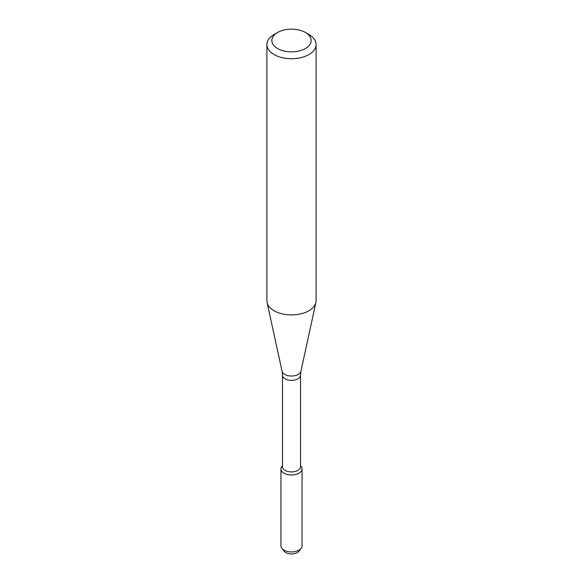 <?xml version="1.0" encoding="UTF-8"?>
<svg xmlns="http://www.w3.org/2000/svg" width="583" height="583" viewBox="0 0 583 583"><rect width="100%" height="100%" fill="white"/><g stroke="black" fill="none" stroke-linecap="round" stroke-linejoin="round"><path stroke-width="0.87" d="M300.515 465.606L301.134 466.4A10.552 6.092 180 0 1 298.962 473.192A10.552 6.092 180 0 1 285.517 473.899A10.552 6.092 180 0 1 281.866 466.4L282.485 465.606M282.485 375.175A9.015 5.203 180 0 0 288.046 379.985A9.015 5.203 180 0 0 297.877 378.855A9.015 5.203 180 0 0 300.515 375.175L300.515 466.713A9.015 5.203 180 0 1 297.877 470.394A9.015 5.203 180 0 1 288.046 471.523A9.015 5.203 180 0 1 282.485 466.713L282.485 375.175L282.055 371.211L267.101 302.482A24.595 14.196 180 0 1 266.905 300.711L266.905 44.527A24.595 14.196 180 0 1 274.112 34.484L277.588 32.48A19.676 11.361 180 0 1 305.412 32.48A19.676 11.361 180 0 1 305.412 48.542A19.676 11.361 180 0 1 277.588 48.542A19.676 11.361 180 0 1 277.588 32.48M305.412 32.48L308.888 34.484A24.595 14.196 180 0 1 316.095 44.527L316.095 300.711A24.595 14.196 180 0 1 315.899 302.482A24.595 14.196 180 0 1 308.888 310.754A24.595 14.196 180 0 1 283.527 314.142A24.595 14.196 180 0 1 267.101 302.482M316.095 44.527A24.595 14.196 180 0 1 308.888 54.562A24.595 14.196 180 0 1 282.092 57.644A24.595 14.196 180 0 1 266.905 44.527M300.515 465.722A10.552 6.092 180 0 1 302.052 468.885L302.052 545.856A10.552 6.092 180 0 1 301.134 548.341L298.97 551.132A8.184 4.722 180 0 1 297.286 552.546A8.184 4.722 180 0 1 284.03 551.132L281.866 548.341A10.552 6.092 180 0 1 280.948 545.856L280.948 468.885A10.552 6.092 180 0 1 282.485 465.722M301.134 548.341A10.552 6.092 180 0 1 298.962 550.163A10.552 6.092 180 0 1 281.866 548.341M302.052 468.885A10.552 6.092 180 0 1 298.962 473.192A10.552 6.092 180 0 1 287.463 474.511A10.552 6.092 180 0 1 280.948 468.885M300.515 375.175L300.945 371.211A9.517 5.495 180 0 1 298.226 374.41A9.517 5.495 180 0 1 288.417 375.722A9.517 5.495 180 0 1 282.055 371.211M300.945 371.211L315.899 302.482"/></g></svg>

